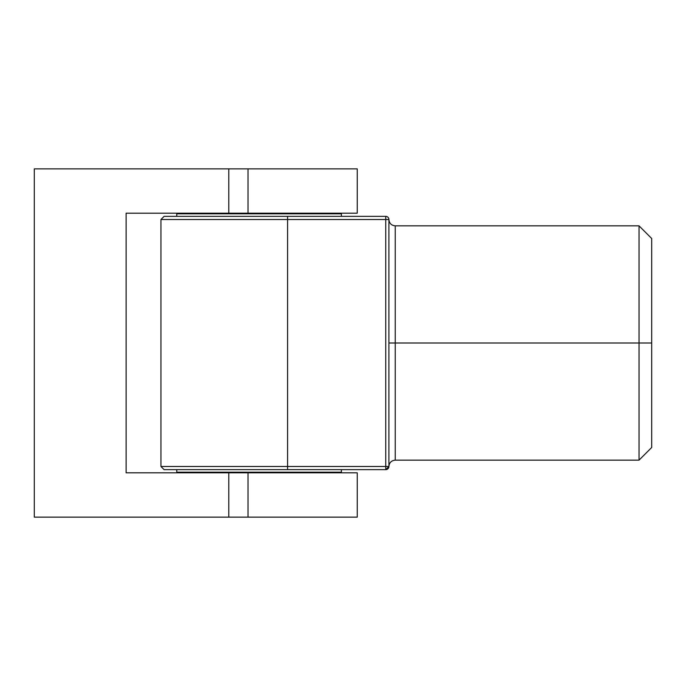 <?xml version="1.0" encoding="UTF-8"?>
<svg xmlns="http://www.w3.org/2000/svg" width="686" height="686" viewBox="0 0 686 686"><rect width="100%" height="100%" fill="white"/><g stroke="black" fill="none" stroke-linecap="round" stroke-linejoin="round"><path stroke-width="1.03" d="M34.3 168.859L34.3 517.141L357.252 517.141L248.015 517.141L248.015 472.808L248.015 517.141L228.781 517.141L228.781 472.808L228.781 517.141L34.3 517.141L34.3 168.859L228.781 168.859L228.781 213.192L357.252 213.192L248.015 213.192L248.015 168.859L34.3 168.859M357.252 168.859L248.015 168.859L248.015 213.192L228.781 213.192L228.781 168.859L357.252 168.859L357.252 213.192M357.252 472.808L126.121 472.808L126.121 213.192L228.781 213.192L126.121 213.192L126.121 472.808L357.252 472.808L357.252 517.141M388.911 466.48L388.911 343L395.239 343L395.239 460.152C391.406 460.529 389.288 462.638 388.911 466.48L385.746 466.48L388.911 466.48A3.164 3.164 0 0 1 385.746 469.644L385.746 466.48L385.746 469.644L287.588 469.644L385.746 469.644L388.911 466.48L388.911 219.52C389.288 223.362 391.406 225.471 395.239 225.848L395.239 343L651.7 343L651.7 238.514L651.7 447.486L651.7 343L639.035 343L639.035 460.152L639.035 343L395.239 343L395.239 225.848L395.239 343L388.911 343L388.911 219.52L385.746 219.52L385.746 466.48L287.588 466.48L287.588 219.52L385.746 219.52L385.746 466.48L287.588 466.48L287.588 219.52L160.944 219.52L160.944 466.48L160.944 219.52L388.911 219.52A3.164 3.164 0 0 0 385.746 216.356L164.709 216.356M287.588 469.644L164.108 469.644L287.588 469.644L287.588 466.48L160.944 466.48L287.588 466.48L287.588 469.644L164.709 469.644M639.035 343L639.035 225.848L639.035 343M388.911 219.52A3.164 3.164 0 0 0 385.746 216.356L385.746 219.52L385.746 216.356L287.588 216.356L287.588 219.52L287.588 216.356L164.108 216.356L287.588 216.356M341.414 472.182L176.774 472.182A0.635 0.635 0 0 0 177.408 472.808A0.635 0.635 0 0 1 176.774 472.182L341.414 472.182L341.414 469.644L341.414 472.182A0.635 0.635 0 0 1 340.788 472.808A0.635 0.635 0 0 0 341.414 472.182M176.774 469.644L176.774 472.182L176.774 469.644M176.774 213.818A0.635 0.635 0 0 1 177.408 213.192A0.635 0.635 0 0 0 176.774 213.818L176.774 216.356L176.774 213.818L341.414 213.818L341.414 216.356L341.414 213.818L176.774 213.818M340.788 213.192A0.635 0.635 0 0 1 341.414 213.818A0.635 0.635 0 0 0 340.788 213.192M395.239 460.152L639.035 460.152L651.7 447.486M395.239 225.848L639.035 225.848L651.7 238.514M160.944 466.48L164.108 469.644M160.944 219.52L164.108 216.356"/></g></svg>
